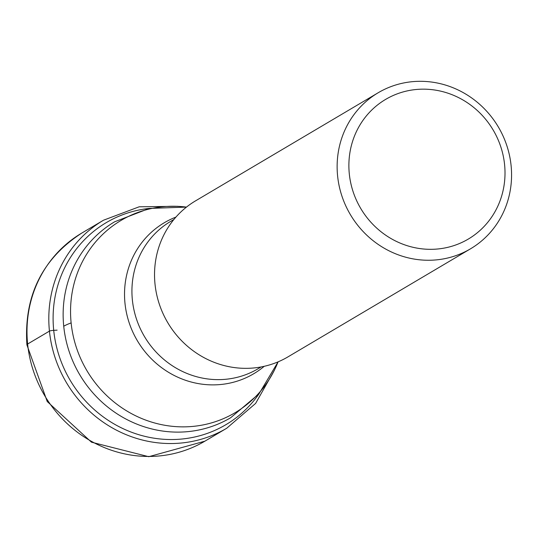<?xml version="1.0" encoding="UTF-8"?>
<svg xmlns="http://www.w3.org/2000/svg" width="538" height="538" viewBox="0 0 538 538"><rect width="100%" height="100%" fill="white"/><g stroke="black" fill="none" stroke-linecap="round" stroke-linejoin="round"><path stroke-width="0.81" d="M470.535 248.805L287.938 356.889A90.666 85.986 -120.6 0 1 155.005 284.024A90.666 85.986 -120.6 0 1 195.57 200.842L378.167 92.758A90.666 85.986 59.4 0 0 337.602 175.946A90.666 85.986 59.4 0 0 470.535 248.805A90.666 85.986 59.4 0 0 511.1 165.623A90.666 85.986 59.4 0 0 378.167 92.758M349.303 173.861A81.151 76.954 59.4 0 0 435.067 249.195A81.151 76.954 59.4 0 0 504.59 164.628A81.151 76.954 59.4 0 0 418.826 89.295A81.151 76.954 59.4 0 0 349.303 173.861M27.626 344.024A120.895 114.648 -120.6 0 1 81.715 233.109C42.051 258.96 23.78 296.209 26.9 344.865L47.23 401.53L91.473 442.189L148.777 456.695L204.87 441.18A120.895 114.648 -120.6 0 1 27.626 344.024L49.435 331.119A3.484 0.484 -5.8 0 1 53.713 330.352L57.115 330.15M177.728 206.296L139.208 206.794L103.525 220.203A120.895 114.648 59.4 0 0 49.435 331.119A120.895 114.648 59.4 0 0 226.68 428.268L204.87 441.18M149.403 208.401A117.412 111.346 59.4 0 0 53.713 330.352A117.412 111.346 59.4 0 0 138.185 434.509A117.412 111.346 59.4 0 0 259.094 393.729M186.471 207.096L149.308 208.421L114.675 221.77A113.861 107.977 59.4 0 0 63.733 326.236A113.861 107.977 59.4 0 0 230.667 417.737L259.054 393.776L278.079 361.859A111.776 105.999 -120.6 0 1 163.471 425.027A111.776 105.999 -120.6 0 1 71.13 322.921A111.776 105.999 -120.6 0 1 186.457 207.103M63.733 326.236A95.192 13.242 -5.8 0 1 71.13 322.921M175.906 217.103A87.755 83.215 59.4 0 0 124.971 303.156A87.755 83.215 59.4 0 0 124.984 303.277A87.755 83.215 59.4 0 0 177.917 377.259A87.755 83.215 59.4 0 0 264.219 366.297M261.165 366.929L257.984 368.812A85.67 81.245 -120.6 0 1 132.375 299.962A85.67 81.245 -120.6 0 1 132.361 299.841A85.67 81.245 -120.6 0 1 170.707 221.36L173.888 219.477M226.68 428.268L255.604 403.433L274.575 369.902M103.525 220.203L81.715 233.109"/></g></svg>
